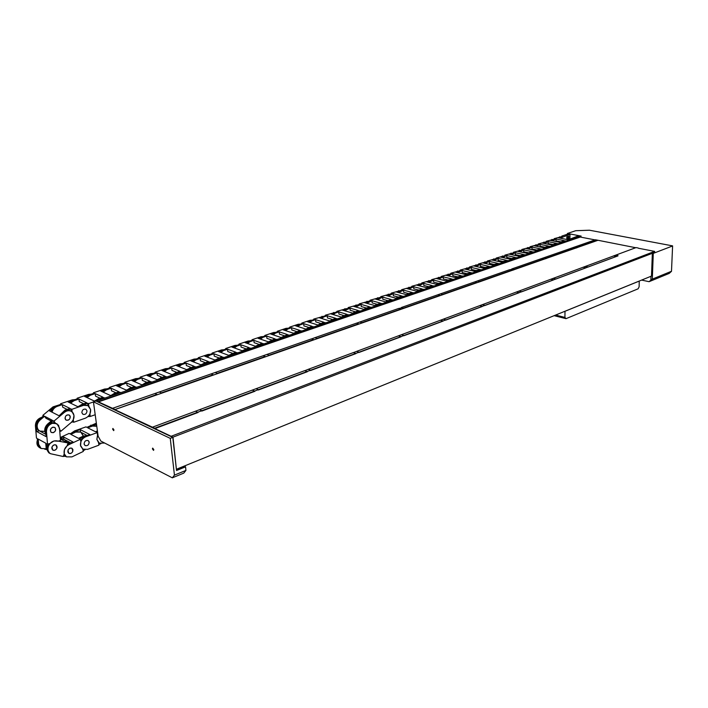 <?xml version="1.0" encoding="UTF-8"?>
<svg xmlns="http://www.w3.org/2000/svg" width="708" height="708" viewBox="0 0 708 708"><rect width="100%" height="100%" fill="white"/><g stroke="black" fill="none" stroke-linecap="round" stroke-linejoin="round"><path stroke-width="1.06" d="M153.804 449.589L152.671 448.102L152.424 448.907L153.565 450.385L153.804 449.589M113.935 429.853L112.891 428.437L112.66 429.225L113.714 430.641L113.935 429.853M184.151 466.112L185.549 466.837L185.939 470.404L183.797 473.112L172.327 477.829L174.442 475.121L185.939 470.404M185.549 466.837L176.531 470.51L172.796 437.385L95.899 400.994L93.438 401.834L98.129 436.172L100.846 441.075L172.327 477.829M174.442 475.121L170.256 438.358L172.796 437.385M170.256 438.358L93.438 401.834M158.999 392.099L160.557 392.365L161.061 393.4L157.38 394.683L154.919 393.524L311.493 338.875L313.98 339.805L359 324.034L356.513 323.158L314.75 337.734L316.237 337.946L316.919 338.778M157.38 394.683L114.767 409.622L154.68 428.234L618.013 255.862M197.682 412.215L195.426 411.224L152.45 427.19M254.526 391.028L252.243 390.126L199.559 409.693L201.815 410.675M214.878 372.594L216.418 372.842L216.993 373.797L213.595 374.992L211.108 373.913M307.006 371.47L304.706 370.647L256.048 388.71L258.34 389.586M266.651 354.522L268.173 354.752L268.801 355.646L265.642 356.752L263.155 355.743M268.792 355.31L313.644 339.583M304.732 370.735L308.228 369.337L310.538 370.16M355.611 353.363L353.292 352.602L308.228 369.337M353.31 352.646L356.566 351.389L358.876 352.142M356.522 323.202L359.549 322.096L361.018 322.29L361.735 323.078L359 324.034M400.746 336.539L398.427 335.84L401.463 334.707L440.456 320.228L442.774 320.874M401.463 334.707L403.79 335.406M398.542 308.502L402.817 307.67L403.569 308.414L401.011 309.308L398.533 308.493L359.549 322.096M482.006 306.254L479.697 305.652L443.296 319.175L445.606 319.821M440.518 293.838L442.721 294.723L440.323 295.537L437.863 294.767L474.732 281.89L477.183 282.616L479.44 281.881L511.804 270.483L509.379 269.801L477.227 281.023L479.431 281.828M518.707 292.581L516.415 292.023L482.343 304.67L484.653 305.272M516.344 292.041L518.893 291.103L521.194 291.652M509.326 269.819L513.105 269.12L513.937 269.81L511.804 270.483M553.125 279.757L550.842 279.235L518.893 291.103M585.454 267.704L583.188 267.226L553.169 278.368L555.453 278.89M541.93 258.438L544.204 257.641L546.417 258.447L544.399 259.066L541.992 258.42L511.725 268.978M583.091 267.261L585.374 266.412L587.64 266.889M572.666 247.711L574.843 246.95L577.038 247.729L575.135 248.296L572.754 247.685L544.204 257.641M615.88 256.367L613.632 255.915L585.374 266.412M638.262 248.03L636.032 247.596L615.703 255.146L617.951 255.597M114.767 409.622L156.999 394.436M114.581 409.286L112.537 408.321L154.919 393.524M199.559 409.693L195.426 411.224M201.807 411.082L254.907 391.285M161.079 393.002L213.223 374.744M161.061 393.4L213.595 374.992M256.048 388.71L252.243 390.126M258.349 390.002L307.378 371.718M216.993 373.426L265.288 356.513M216.993 373.797L265.642 356.752M310.546 370.532L355.956 353.593M268.801 355.646L313.98 339.805M311.52 338.955L314.75 337.734M316.901 338.442L358.673 323.813M358.903 352.495L401.082 336.769M361.708 322.751L400.701 309.095M356.566 351.389L398.427 335.84M403.817 335.76L443.093 321.096M361.735 323.078L401.011 309.308M401.374 307.502L437.863 294.767M403.542 308.104L440.022 295.325M445.651 320.149L482.316 306.476M403.569 308.414L440.323 295.537M442.686 294.395L476.891 282.421M443.296 319.175L440.438 320.237M484.697 305.582L519.008 292.785M442.721 294.696L477.183 282.616M474.705 281.908L477.227 281.023M479.387 281.545L511.53 270.288M482.343 304.67L479.652 305.67M521.238 291.953L553.408 279.961M513.875 269.465L544.133 258.871M555.506 279.173L585.728 267.907M513.92 269.748L544.399 259.066M546.346 258.101L574.869 248.11M553.169 278.368L550.762 279.262M587.702 267.173L616.146 256.561M574.843 246.95L595.41 239.773L597.517 240.18L576.958 247.375M546.39 258.367L575.135 248.296M615.703 255.146L613.526 255.924M635.695 247.72L597.517 240.18M577.011 247.632L597.676 240.393M112.537 408.321L97.996 401.684L580.295 237.047L595.065 239.897M96.067 401.073L574.454 238.162L576.091 238.481L98.04 402.011L96.474 401.268M654.626 251.933L654.652 251.375L638.43 248.251M176.372 469.068L172.982 437.155L171.15 436.287L654.652 251.375M172.982 437.155L652.351 253.305L650.528 252.951L171.15 436.287L154.875 428.588L198.081 412.472M176.593 469.183L651.502 276.067L652.351 253.305M671.494 271.323L672.6 245.88L671.494 271.323L669.228 273.394L649.086 281.687L650.856 280.138L651.006 276.27M641.616 280.085L649.086 281.687M672.441 246.021L653.28 253.376L652.307 279.129L650.856 280.138M671.343 271.323L652.307 279.129M567.338 239.578L567.374 236.631M567.4 234.224L567.409 233.472L575.71 230.702L589.445 230.215L672.6 245.88M578.657 237.605L578.666 236.95L581.144 236.1L567.409 233.472M578.666 236.95L579.887 237.189M654.643 251.606L651.484 253.137M652.342 253.482L653.28 253.376M555.621 315.06L564.922 317.414L566.011 318.671L638.103 288.82L639.12 286.811L639.244 281.049M566.011 318.671L554.143 315.662M564.922 317.414L564.993 311.29L639.306 281.067M104.651 443.04L99.297 443.164L96.846 439.349L97.89 434.464M98.731 442.872L99.297 443.164M88.119 426.809L96.35 423.18M71.251 433.216L74.526 430.933L85.907 426.889L86.721 427.305L96.5 424.26M96.58 426.154L95.996 424.004M96.766 426.181L96.253 425.924M97.332 433.606L97.704 433.084M572.029 238.994L570.683 238.985L572.834 238.251L572.834 238.72M574.454 238.171L580.011 236.277L578.117 235.914L568.303 239.764M573.701 238.419L572.834 238.251M560.152 238.162L569.984 234.348L568.117 233.985L561.789 236.1L562.648 236.268L559.143 237.968M569.984 234.348L569.931 238.693M567.798 236.49L567.763 239.658M558.683 241.401L558.585 242.056L558.683 241.401M566.789 239.472L566.825 236.817L568.816 236.145L568.781 239.295M561.789 236.1L561.789 236.561M89.19 442.146C88.889 444.934 87.535 446.084 85.11 445.58L84.102 444.005C84.402 441.217 85.757 440.075 88.173 440.562L89.19 442.146M97.2 432.615L97.545 435.137L96.846 439.349L98.571 442.659L98.916 445.164L87.535 449.368L82.898 449.129L80.473 445.332C80.305 441.358 82.066 438.491 85.765 436.756L97.2 432.615L96.368 432.199L97.527 431.783M97.421 430.977L95.394 431.703L87.677 427.791L92.509 426.066L96.775 426.251M90.73 425.181L96.571 426.145M87.102 435.544L83.358 436.075L78.499 438.358L70.835 434.34L75.676 432.092L80.8 432.092L83.314 436.101L81.544 432.597L87.19 435.517M74.526 430.933L75.331 431.349L80.234 429.606L89.863 434.553L84.942 436.323L80.535 440.27M98.819 444.456L100.872 443.704M80.57 431.969L80.234 429.606M84.155 444.261C84.261 441.349 85.606 440.119 88.173 440.562L89.146 441.889C89.031 444.801 87.686 446.031 85.11 445.58L84.155 444.261M72.933 449.598C72.809 452.571 71.419 453.81 68.782 453.315L67.835 452.014C67.95 449.049 69.331 447.801 71.977 448.288L72.933 449.598M80.296 439.296L80.898 441.73L80.588 445.952L82.712 449.014L83.314 451.43L71.933 456.89L66.463 456.872L64.198 453.748C63.623 449.854 65.171 446.837 68.835 444.695L80.296 439.296L79.464 438.863L84.332 436.579L83.358 436.075M65.924 456.571L63.941 454.669M60.26 437.517L69.083 433.429L69.888 433.845L74.729 431.597L80.535 431.951M60.472 438.217L63.393 436.863L72.942 441.934L67.534 444.5M83.128 450.686L85.057 449.757M64.012 439.27L63.393 436.863M60.339 438.5L64.773 439.677L66.959 442.367L64.959 439.792L70.835 442.925M67.941 450.306C68.924 448.341 70.269 447.668 71.977 448.288L72.818 451.297C71.835 453.27 70.49 453.943 68.782 453.315L67.941 450.306M56.95 448.084C55.941 450.084 54.56 450.757 52.799 450.111L51.95 447.067C52.95 445.066 54.33 444.394 56.082 445.04L56.95 448.084M68.003 443.164L67.065 445.836L64.455 449.607L64.224 453.855L63.286 456.527L50.418 453.686C48.091 452.049 47.409 449.598 48.374 446.341C50.206 442.314 53.029 440.482 56.835 440.845L70.012 443.314M50.418 453.686L49.613 453.235C47.286 451.589 46.604 449.146 47.569 445.898L48.622 443.845M60.313 438.19L64.499 439.526M39.666 447.677L39.391 447.527C37.064 445.89 36.382 443.474 37.338 440.261L37.391 440.102M58.711 440.96L60.835 441.403L59.737 440.819M60.384 439.084L66.225 442.217L70.473 443.102M44.684 449.173L46.347 449.5M63.375 456.253L65.649 456.421M39.391 447.527L40.179 447.969C37.86 446.332 37.17 443.907 38.126 440.695M54.233 444.854L56.082 445.04C57.764 447.005 57.295 448.757 54.675 450.297L52.799 450.111C51.135 448.137 51.613 446.385 54.233 444.854M48.941 452.854L46.179 448.483L47.135 449.014L49.613 453.235L48.657 452.704M53.25 432.676L51.419 432.491C49.684 430.491 50.153 428.721 52.808 427.181L54.631 427.366C56.366 429.358 55.905 431.128 53.25 432.676M47.507 444.164L46.489 431.747C46.56 427.588 48.56 424.756 52.498 423.269L56.861 423.711L59.516 428.128L60.49 440.456L57.914 441.19L53.923 440.978L50.126 443.42L47.507 444.164L46.701 443.721L47.135 449.014M46.489 431.747L45.675 431.314C45.746 427.154 47.746 424.331 51.675 422.844L54.551 422.729L53.153 420.694L48.719 424.419C45.56 427.57 44.87 430.827 46.666 434.181M46.215 448.784L41.117 448.491L38.639 444.297L37.701 443.774L37.259 438.535L36.471 438.102L35.418 425.818C35.48 421.711 37.471 418.924 41.383 417.463L41.692 417.393M45.931 434.393L40.206 431.305L44.79 431.358L39.745 431.075L38.152 429.597C36.356 426.26 37.028 423.039 40.17 419.933L39.232 419.437L43.648 415.755L42.852 415.348L43.321 416.03M41.117 448.491L40.179 447.969L37.701 443.774M59.729 440.668L59.764 441.181M35.418 425.818L36.214 426.243L36.666 431.526L39.259 430.809M46.179 448.483L45.746 443.19L38.197 439.049L38.639 444.297M45.675 431.314L46.117 436.641L36.666 431.526M36.214 426.243C36.276 422.127 38.267 419.34 42.179 417.879M55.312 428.004C55.95 431.296 54.658 432.792 51.419 432.491L50.746 431.862C50.1 428.579 51.392 427.074 54.631 427.366L55.312 428.004M45.887 433.907L45.71 433.668C43.923 430.314 44.604 427.066 47.763 423.915L48.719 424.419M65.419 419.463C64.773 416.233 66.039 414.746 69.189 414.994L69.915 415.658C70.552 418.897 69.287 420.384 66.127 420.118L65.419 419.463M53.153 420.694L53.976 421.118L64.251 412.481C66.649 410.622 69.003 410.242 71.313 411.339L73.101 412.976C74.818 416.313 74.136 419.525 71.066 422.605L60.897 431.243L59.755 431.092M64.251 412.481L63.428 412.065C65.826 410.215 68.18 409.835 70.49 410.923L71.012 411.18M53.976 421.118L55.366 423.154L58.552 425.269L59.516 429.234L60.897 431.243M39.108 430.729L37.214 429.092C35.418 425.756 36.09 422.543 39.232 419.437M42.852 415.348L53.056 406.843L53.861 407.25L49.498 410.888L59.038 415.755L63.428 412.065M47.763 423.915L52.197 420.198L44.586 416.251L40.17 419.933M53.056 406.843L58.357 405.18M44.586 416.251L45.976 418.269L51.233 421.003M59.684 430.243L60.074 430.818M55.366 423.154L54.551 422.729M561.063 241.871L556.028 240.87L556.045 239.021L564.205 240.631L560.471 242.437M565.232 241.304L565.232 240.835L560.515 242.446L550.302 240.41L552.674 239.614L551.293 240.605M569.657 238.782L570.683 238.985L568.356 239.773L558.161 237.773L561.462 236.932M560.966 236.835L554.169 238.649L555.028 238.826L553.665 239.552M556.045 239.021L552.302 240.809M566.099 241.012L565.232 240.835M550.824 244.083L550.727 244.782L550.824 244.083M554.169 239.109L554.169 238.649M553.152 244.552L548.125 243.534L548.142 241.676L556.311 243.313L552.523 245.145M564.232 241.649L561.851 241.437M557.338 243.994L557.346 243.517L552.55 245.154L542.319 243.074L544.726 242.269L543.328 243.278M553.16 239.446L546.257 241.295L547.125 241.472L544.726 242.269L545.753 242.207M548.142 241.676L544.337 243.49M558.214 243.694L557.346 243.517M542.841 246.8L542.744 247.543L542.841 246.8M546.257 241.755L546.257 241.295M545.116 247.269L540.107 246.242L540.115 244.366L548.302 246.03L544.452 247.897L549.337 246.242L549.337 246.72M556.329 244.34L553.922 244.127M545.231 242.101L538.239 243.986L539.098 244.154L535.239 245.995M540.115 244.366L536.257 246.207M550.213 246.419L549.337 246.242M534.744 249.561L534.646 250.349L534.744 249.561M538.23 244.446L538.239 243.986M536.965 250.021L531.974 248.986L531.974 247.101L540.177 248.791L536.257 250.685L541.204 249.012L541.204 249.49M548.302 247.074L545.877 246.862M537.726 244.906L534.23 245.791L544.47 247.897M537.186 244.8L530.088 246.703L530.956 246.888L527.026 248.756M531.974 247.101L528.053 248.968M542.08 249.189L541.204 249.012M526.522 252.367L526.425 253.199L526.522 252.367M530.088 247.172L530.088 246.703M528.69 252.827L523.708 251.765L523.708 249.871L531.92 251.597L527.938 253.517L532.956 251.818L532.956 252.296M540.151 249.844L537.708 249.632M529.575 247.65L526.009 248.543L536.275 250.685M529.018 247.534L521.823 249.473L522.69 249.659L518.699 251.552M523.708 249.871L519.716 251.774M533.832 252.004L532.956 251.818M518.176 255.216L518.079 256.092L518.176 255.216M521.823 249.942L521.823 249.473M520.292 255.668L515.318 254.597L515.309 252.685L523.539 254.446L519.495 256.393L524.575 254.668L524.575 255.154M531.876 252.667L529.416 252.446M521.3 250.428L517.663 251.34L527.938 253.517M520.725 250.313L513.424 252.278L514.291 252.464L510.238 254.402M515.309 252.685L511.256 254.623M525.451 254.853L524.575 254.668M509.707 258.101L509.61 259.039L509.707 258.101M513.424 252.756L513.424 252.278M511.76 258.553L506.804 257.473L506.786 255.544L515.026 257.331L510.919 259.314L516.061 257.562L516.061 258.048M523.477 255.526L521 255.305M512.902 253.26L509.194 254.172L519.486 256.393M512.309 253.128L504.901 255.137L505.769 255.322L501.645 257.287M506.786 255.544L502.671 257.508M516.937 257.747L516.061 257.562M501.105 261.04L501.007 262.022L501.105 261.04M504.901 255.615L504.901 255.137M503.096 261.482L498.149 260.385L498.131 258.447L506.379 260.27L502.211 262.27M514.946 258.429L512.45 258.208M507.424 260.995L507.424 260.5L502.167 262.287L491.856 259.986L494.485 259.101L492.918 260.217M504.37 256.128L500.591 257.057L510.893 259.314M503.76 255.995L496.246 258.031L497.113 258.225L494.485 259.101L495.706 259.039M498.131 258.447L493.945 260.447M508.3 260.694L507.424 260.5M492.361 264.022L492.272 265.066L492.361 264.022M496.246 258.509L496.246 258.031M494.299 264.465L489.37 263.349L489.343 261.394L497.6 263.252L493.361 265.279M506.273 261.385L503.76 261.163M498.644 263.978L498.644 263.482L493.308 265.296L482.98 262.951L485.653 262.057L484.06 263.199M495.087 258.898L487.449 260.969L488.316 261.163L485.653 262.057L486.909 261.995M489.343 261.394L485.077 263.429M499.521 263.686L498.644 263.482M483.484 267.058L483.396 268.155L483.484 267.058M487.458 261.456L487.449 260.969M485.361 267.491L480.44 266.358L480.413 264.394L488.679 266.279L484.378 268.332M497.476 264.376L494.936 264.155M489.724 267.022L489.724 266.518L484.299 268.359L473.962 265.978L476.679 265.066L475.05 266.226M486.272 261.854L478.52 263.96L479.387 264.155L476.679 265.066L477.98 265.004M480.413 264.394L476.077 266.465M490.6 266.721L489.724 266.518M474.466 270.137L474.387 271.297L474.466 270.137M478.528 264.447L478.52 263.96M465.236 274.483L465.306 273.27L465.236 274.483M476.289 270.562L471.378 269.412L471.342 267.438L479.617 269.359L475.245 271.438M488.538 267.42L485.98 267.199M480.67 270.102L480.661 269.598L475.148 271.474L464.802 269.04L467.563 268.12L465.908 269.297M477.316 264.854L469.448 266.996L470.316 267.199L467.563 268.12L468.908 268.058M471.342 267.438L466.935 269.544M481.537 269.801L480.661 269.598M469.457 267.482L469.448 266.996M455.934 277.642L456.005 276.447L455.934 277.642M467.059 273.686L462.165 272.518L462.129 270.527L470.404 272.483L465.97 274.598M479.449 270.518L476.873 270.288M471.457 273.235L471.448 272.73L465.855 274.633L455.501 272.155L458.306 271.217L456.607 272.421M468.227 267.898L460.227 270.075L461.103 270.279L458.306 271.217L459.687 271.155M462.129 270.527L457.642 272.668M472.333 272.943L471.448 272.73M460.235 270.571L460.227 270.075M446.483 280.855L446.544 279.687L446.483 280.855M457.695 276.855L452.81 275.678L452.766 273.669L461.05 275.66L456.536 277.801M470.218 273.66L467.616 273.43M462.103 276.421L462.094 275.916L456.403 277.846L446.04 275.324L448.89 274.368L447.164 275.598M458.979 270.996L450.863 273.208L451.731 273.421L448.89 274.368L450.315 274.315M452.766 273.669L448.191 275.854M462.979 276.129L462.094 275.916M450.872 273.713L450.863 273.208M436.871 284.12L436.933 282.97L436.871 284.12M448.164 280.085L443.296 278.881L443.243 276.863L451.536 278.89L446.952 281.067M460.837 276.855L458.209 276.624M452.589 279.66L452.58 279.147L446.801 281.111L436.429 278.545L439.332 277.571L437.562 278.828M449.589 274.138L441.341 276.394L442.217 276.607L439.332 277.571L440.801 277.518M443.243 276.863L438.597 279.085M453.465 279.368L452.58 279.147M441.358 276.899L441.341 276.394M427.11 287.439L427.154 286.315L427.11 287.439M438.491 283.359L433.623 282.138L433.57 280.103L441.863 282.173L437.208 284.377M451.306 280.103L448.651 279.872M442.925 282.952L442.916 282.439L437.031 284.439L426.659 281.819L429.606 280.828L427.809 282.111M440.049 277.332L431.668 279.633L432.544 279.846L429.606 280.828L431.128 280.775M433.57 280.103L428.836 282.368M443.801 282.66L442.916 282.439M431.685 280.138L431.668 279.633M417.18 290.811L417.224 289.714L417.18 290.811M428.65 286.696L423.8 285.457L423.738 283.404L432.039 285.519L427.305 287.749M441.615 283.404L438.933 283.173M433.092 286.306L433.084 285.784L427.101 287.811L416.729 285.147L419.72 284.138L417.888 285.448M430.349 280.58L421.835 282.917L422.703 283.147L419.72 284.138L421.295 284.085M423.738 283.404L418.915 285.705M433.969 286.005L433.084 285.784M421.844 283.43L421.835 282.917M407.082 294.236L407.127 293.174L407.082 294.236M418.649 290.085L413.808 288.829L413.738 286.758L422.039 288.908L417.224 291.174M431.756 286.758L429.057 286.528M423.101 289.705L423.083 289.183L417.012 291.245L406.631 288.528L409.675 287.51L407.799 288.837M420.49 283.881L411.835 286.262L412.711 286.492L409.675 287.51L411.295 287.457M413.738 286.758L408.826 289.103M423.968 289.413L423.083 289.183M411.852 286.775L411.835 286.262M396.816 297.732L396.852 296.687L396.816 297.732M408.481 293.537L403.649 292.254L403.569 290.165L411.879 292.36L406.985 294.661M421.738 290.174L419.012 289.935M412.941 293.165L412.923 292.634L406.737 294.74L396.356 291.97L399.454 290.926L397.542 292.28M410.472 287.244L401.666 289.669L402.542 289.899L399.454 290.926L401.135 290.882M403.569 290.165L398.569 292.563M413.808 292.873L412.923 292.634M401.684 290.183L401.666 289.669M386.382 301.272L386.409 300.272L386.382 301.272M398.135 297.041L393.321 295.732L393.232 293.634L401.533 295.873L396.56 298.201M411.552 293.643L408.79 293.404M402.604 296.687L402.578 296.156L396.294 298.289L385.913 295.466L389.064 294.413L387.108 295.794M400.277 290.652L391.329 293.121L392.197 293.36L389.064 294.413L390.798 294.36M393.232 293.634L388.143 296.077M403.471 296.395L402.578 296.156M391.347 293.643L391.329 293.121M375.762 304.882L375.78 303.909L375.762 304.882M387.621 300.608L382.807 299.28L382.718 297.165L391.02 299.44L385.957 301.803M401.188 297.165L398.4 296.935M392.09 300.263L392.064 299.732L385.665 301.909L375.284 299.024L378.497 297.953L376.497 299.36M389.922 294.121L380.807 296.643L381.683 296.882L378.497 297.953L380.284 297.909M382.718 297.165L377.532 299.643M392.949 299.971L392.064 299.732M380.833 297.165L380.807 296.643M376.921 304.236L372.116 302.882L372.019 300.75L380.32 303.077L375.169 305.475M390.648 300.758L387.825 300.528M381.391 303.909L381.364 303.369L374.851 305.582L364.478 302.643L367.744 301.555L365.7 302.989M379.382 297.652L370.116 300.219L370.983 300.466L367.744 301.555L369.594 301.511M372.019 300.75L366.735 303.281M382.249 303.617L381.364 303.369M364.974 307.617L364.956 308.52L364.974 307.617M370.134 300.75L370.116 300.219M366.036 307.927L361.239 306.546L361.133 304.405L369.434 306.776L364.195 309.21M379.922 304.413L377.072 304.174M370.505 307.617L370.479 307.068L363.85 309.325L353.478 306.325L356.797 305.219L354.717 306.688M368.656 301.245L359.23 303.865L360.106 304.113L356.797 305.219L358.717 305.175M361.133 304.405L355.743 306.98M371.364 307.325L370.479 307.068M353.973 311.396L353.956 312.201L353.973 311.396M359.257 304.396L359.23 303.865M359.425 311.387L359.399 310.839L356.036 311.98L350.177 310.281L350.053 308.122L358.345 310.538L353.026 313.007M369.01 308.122L366.125 307.892M357.752 304.9L348.15 307.564L349.026 307.821L343.539 310.449M350.053 308.122L344.566 310.75M360.284 311.095L359.399 310.839M342.778 315.237L342.769 315.945L342.778 315.237M348.186 308.104L348.15 307.564M343.699 315.511L338.911 314.078L338.787 311.901L347.07 314.37L341.654 316.874M357.903 311.909L352.655 313.131L342.291 310.077L347.655 308.909M348.141 315.228L348.115 314.679L341.247 317.007L330.893 313.892L334.335 312.741L332.158 314.272M346.654 308.617L336.884 311.334L337.76 311.6L334.335 312.741L335.362 313.051L333.185 314.582M338.787 311.901L335.362 313.051M349 314.936L348.115 314.679M331.388 319.149L331.379 319.768L331.388 319.149M336.919 311.874L336.884 311.334M332.229 319.405L327.441 317.945L327.308 315.75L335.592 318.264L330.07 320.812M346.601 315.759L343.646 315.529M336.663 319.14L336.636 318.582L329.645 320.954L319.299 317.777L322.804 316.609L320.574 318.166M335.353 312.396L325.414 315.175L326.282 315.441L322.804 316.609L323.83 316.919L321.6 318.485M327.308 315.75L323.83 316.919M337.512 318.848L336.636 318.582M319.795 323.131L319.786 323.68L319.795 323.131M325.45 315.715L325.414 315.175M320.547 323.37L315.777 321.883L315.626 319.671L323.901 322.237L318.281 324.822M335.088 319.68L332.105 319.45M324.972 323.122L324.937 322.556L317.821 324.981L307.493 321.733L311.06 320.538L308.785 322.14M323.857 316.255L313.733 319.078L314.6 319.352L311.06 320.538L312.086 320.857L309.812 322.459M315.626 319.671L312.086 320.857M325.822 322.83L324.937 322.556M307.989 327.193L307.989 327.662L307.989 327.193M313.768 319.627L313.733 319.078M308.661 327.406L303.891 325.884L303.732 323.662L311.989 326.273L306.272 328.901M323.37 323.662L320.352 323.441M313.069 327.176L313.033 326.609L305.785 329.07L295.475 325.76L299.103 324.547L296.776 326.176M312.157 320.175L310.192 320.264L301.847 323.06L302.714 323.335L299.103 324.547L300.121 324.866L297.803 326.503M303.732 323.662L300.121 324.866M313.918 326.884L313.033 326.609M301.882 323.609L301.847 323.06M296.546 331.521L291.784 329.963L291.625 327.724L299.865 330.397L294.05 333.061M311.44 327.733L308.378 327.503M300.944 331.3L300.909 330.733L293.519 333.247L283.227 329.857L286.926 328.618L284.545 330.291M300.236 324.167L298.236 324.264L289.731 327.105L290.599 327.388L286.926 328.618L287.944 328.954L285.563 330.627M291.625 327.724L287.944 328.954M301.785 331.017L300.909 330.733M289.776 327.671L289.731 327.105M284.209 335.707L279.456 334.123L279.288 331.857L287.519 334.592L281.589 337.3M299.28 331.866L296.183 331.645M288.599 335.512L288.554 334.928L281.032 337.495L270.757 334.034L274.518 332.778L272.084 334.486M288.103 328.229L286.059 328.335L277.403 331.238L278.262 331.521L274.518 332.778L275.536 333.114L273.102 334.831M279.288 331.857L275.536 333.114M289.43 335.22L288.554 334.928M277.447 331.795L277.403 331.238M271.642 339.982L266.898 338.362L266.721 336.079L274.934 338.858L268.89 341.619M286.899 336.088L283.766 335.866M276.014 339.796L275.97 339.212L268.297 341.822L258.048 338.291L261.88 337.008L259.394 338.76M275.739 332.371L273.66 332.486L264.836 335.442L265.704 335.734L261.88 337.008L262.898 337.353L260.411 339.105M266.721 336.079L262.898 337.353M276.846 339.513L275.97 339.212M264.881 336.008L264.836 335.442M258.836 344.327L254.11 342.672L253.915 340.371L262.102 343.221L255.951 346.017M274.279 340.38L271.111 340.159M263.19 344.159L263.137 343.575L255.322 346.23L245.101 342.628L249.012 341.318L246.455 343.106M263.146 336.583L261.022 336.716L252.039 339.716L252.898 340.017L249.012 341.318L250.021 341.672L247.473 343.469M253.915 340.371L250.021 341.672M264.013 343.876L263.137 343.575M252.083 340.291L252.039 339.716M245.791 348.761L241.065 347.07L240.862 344.752L249.03 347.655L242.764 350.504M261.429 344.761L258.208 344.539M250.119 348.61L250.066 348.026L242.101 350.734L231.905 347.053L235.888 345.716L233.277 347.548M250.313 340.884L248.145 341.017L238.994 344.079L239.853 344.389L235.888 345.716L236.897 346.079L234.286 347.911M240.862 344.752L236.897 346.079M250.933 348.336L250.066 348.026M239.039 344.663L238.994 344.079M232.481 353.274L227.781 351.549L227.56 349.212L235.711 352.177L229.321 355.08M248.322 349.221L245.065 349M236.791 353.15L236.738 352.557L228.613 355.319L218.445 351.557L222.516 350.195L219.834 352.071M237.233 345.265L235.029 345.407L225.693 348.531L226.551 348.84L222.516 350.195L223.524 350.566L220.843 352.442M227.56 349.212L223.524 350.566M237.605 352.876L236.738 352.557M225.746 349.115L225.693 348.531M218.922 357.885L214.232 356.115L214.002 353.761L222.117 356.797L215.604 359.744M234.959 353.77L231.658 353.558M223.206 357.779L223.144 357.177L214.86 359.991L204.736 356.151L208.878 354.761L206.134 356.682M223.905 349.725L221.657 349.885L212.143 353.062L212.993 353.381L208.878 354.761L209.878 355.142L207.143 357.062M214.002 353.761L209.878 355.142M224.011 357.505L223.144 357.177M212.196 353.646L212.143 353.062M205.09 362.576L200.417 360.779L200.178 358.398L208.267 361.496L201.621 364.496M221.339 358.416L217.993 358.195M209.347 362.496L209.285 361.894L200.842 364.762L190.744 360.832L194.974 359.416L192.16 361.39M210.32 354.283L208.019 354.442L198.32 357.69L199.169 358.009L194.974 359.416L195.974 359.806L193.16 361.779M200.178 358.398L195.974 359.806M210.152 362.222L209.285 361.894M198.382 358.275L198.32 357.69M190.983 367.364L186.328 365.523L186.071 363.124L194.134 366.301L187.363 369.346M207.444 363.142L204.054 362.93M195.213 367.31L195.151 366.7L186.531 369.629L176.478 365.611L180.788 364.169L177.912 366.186M196.47 358.921L194.125 359.089L184.23 362.399L185.071 362.735L180.788 364.169L181.788 364.567L178.912 366.585M186.071 363.124L181.788 364.567M196.01 367.036L195.151 366.7M184.292 363L184.23 362.399M176.593 372.258L171.956 370.373L171.69 367.956L179.717 371.196L172.805 374.293M193.275 367.965L189.841 367.753M180.797 372.222L180.726 371.603L171.929 374.594L161.928 370.488L166.327 369.018L163.371 371.081M182.337 363.655L179.947 363.832L169.849 367.213L170.699 367.549L166.327 369.018L167.318 369.417L164.362 371.488M171.69 367.956L167.318 369.417M181.584 371.948L180.726 371.603M169.92 367.815L169.849 367.213M161.911 377.24L157.3 375.311L157.017 372.877L164.999 376.187L157.955 379.346M178.814 372.895L175.336 372.682M166.079 377.231L166.008 376.612L157.034 379.656L147.078 375.461L151.565 373.957L148.538 376.072M167.929 368.479L165.486 368.673L155.185 372.116L156.026 372.461L151.565 373.957L152.556 374.373L149.53 376.497M157.017 372.877L152.556 374.373M166.867 376.966L166.008 376.612M155.256 372.727L155.185 372.116M146.928 382.329L142.335 380.355L142.042 377.895L149.99 381.285L145.423 382.842L142.795 384.506M164.061 377.913L160.53 377.709M151.061 382.347L150.99 381.718L141.83 384.833L131.927 380.532L136.502 379.001L133.396 381.178M153.229 373.399L150.724 373.612L140.219 377.125L141.06 377.479L136.502 379.001L137.485 379.426L134.378 381.603M142.042 377.895L137.485 379.426M151.839 382.081L150.99 381.718M140.299 377.736L140.219 377.125M131.626 387.524L127.068 385.506L126.759 383.028L134.662 386.497L129.998 388.072L127.316 389.763M148.999 383.046L145.423 382.842M135.732 387.559L135.653 386.931L126.298 390.108L116.457 385.718L121.13 384.152L117.944 386.382M138.219 378.426L135.671 378.647L124.944 382.231L125.776 382.594L121.13 384.152L122.112 384.586L118.917 386.816M126.759 383.028L122.112 384.586M136.502 387.303L135.653 386.931M125.024 382.851L124.944 382.231M116.015 392.825L111.483 390.763L111.156 388.258L119.006 391.807L114.245 393.427L111.51 395.144M133.626 388.276L129.998 388.072M120.077 392.896L119.997 392.259L110.439 395.506L100.669 391.011L105.439 389.409L102.164 391.701M122.909 383.559L120.307 383.789L109.359 387.444L110.183 387.816L105.439 389.409L106.412 389.851L103.138 392.144M111.156 388.258L106.412 389.851M120.838 392.639L119.997 392.259M109.439 388.072L109.359 387.444M100.067 398.241L95.562 396.126L95.217 393.604L103.023 397.232L98.155 398.887L95.368 400.631M117.926 393.621L114.245 393.427M104.094 398.339L104.005 397.692L94.244 401.011L84.535 396.409L89.412 394.781L86.049 397.126M107.28 388.789L104.616 389.037L93.438 392.772L94.252 393.152L89.412 394.781L90.376 395.232L87.013 397.586M95.217 393.604L90.376 395.232M104.837 398.082L104.005 397.692M93.518 393.4L93.438 392.772M81.854 412.667L82.96 414.33C85.376 414.808 86.721 413.667 86.995 410.897L85.889 409.224C83.473 408.755 82.128 409.905 81.854 412.667L82.96 414.33C85.376 414.808 86.721 413.667 86.995 410.897L85.889 409.224C83.473 408.755 82.128 409.905 81.854 412.667M83.783 403.772L79.305 401.613L78.951 399.064L86.695 402.781L81.73 404.463L78.88 406.242M101.899 399.082L98.155 398.887M95.199 414.746L90.27 416.463L89.925 413.914L90.624 409.64L88.863 406.224L88.5 403.649L87.668 403.25L77.703 406.64L68.065 401.923L73.039 400.259L69.588 402.675M90.27 416.463L87.996 416.561M89.447 416.056L89.297 415.021M87.996 405.622L87.668 403.25M91.314 394.135L88.597 394.391L77.172 398.215L77.986 398.604L73.039 400.259L73.995 400.719L70.543 403.144M78.951 399.064L73.995 400.719M93.456 401.958L88.5 403.649M77.269 398.843L77.172 398.215M65.039 418.472L66.127 420.118C68.623 420.641 70.004 419.481 70.296 416.658L69.189 414.994C66.702 414.49 65.322 415.649 65.039 418.472M67.136 409.419L62.702 407.206L62.322 404.64L70.012 408.445L64.932 410.171L60.03 414.923M71.331 422.375L72.835 421.844L73.667 422.269L85.332 418.189C89.022 416.499 90.792 413.649 90.624 409.64L87.925 405.578L83.535 405.339L71.809 409.339L70.977 408.923L65.906 410.649L64.932 410.171M87.624 405.436L81.73 404.463M73.667 422.269L73.296 419.685L73.995 415.375L72.181 411.932L71.809 409.339M72.835 421.844L72.685 420.773M71.331 411.339L70.977 408.923M75.013 399.595L72.234 399.87L60.569 403.764L61.375 404.171L56.321 405.861C53.649 406.888 51.896 408.826 51.073 411.684M62.322 404.64L57.268 406.339C54.596 407.365 52.843 409.304 52.02 412.171M60.658 404.41L60.569 403.764M184.514 466.324L176.434 469.608M561.506 237.189L559.639 236.826M92.509 426.066L91.544 425.588M85.765 436.756L84.942 436.323M75.676 432.092L74.729 431.597M68.835 444.695L68.012 444.252M63.322 439.128L62.375 438.624M571.551 239.154L570.683 238.985M553.683 239.817L551.806 239.446M563.745 241.809L562.878 241.64M545.744 242.481L543.868 242.101M555.824 244.508L554.957 244.331M537.682 245.18L535.806 244.791M547.78 247.251L546.912 247.065M529.504 247.924L527.619 247.534M539.62 250.03L538.744 249.844M521.203 250.712L519.318 250.313M531.327 252.853L530.451 252.667M512.769 253.535L510.884 253.137M522.911 255.721L522.035 255.526M504.211 256.411L502.317 255.995M514.362 258.632L513.486 258.438M495.512 259.332L493.618 258.907M505.68 261.588L504.804 261.394M486.679 262.287L484.785 261.863M496.857 264.588L495.981 264.394M477.705 265.296L475.811 264.863M487.9 267.642L487.015 267.438M468.59 268.359L466.696 267.916M478.794 270.739L477.909 270.536M459.333 271.465L457.43 271.014M469.546 273.89L468.661 273.677M449.925 274.624L448.022 274.164M460.138 277.094L459.253 276.881M440.358 277.828L438.456 277.359M450.58 280.35L449.695 280.129M430.632 281.094L428.729 280.616M440.863 283.66L439.978 283.43M420.756 284.404L418.853 283.917M430.986 287.023L430.101 286.793M410.702 287.775L408.799 287.28M420.941 290.439L420.056 290.209M400.489 291.2L398.577 290.696M410.728 293.917L409.835 293.687M390.09 294.687L388.188 294.174M400.33 297.457L399.445 297.218M379.523 298.236L377.621 297.714M389.763 301.059L388.878 300.811M368.771 301.838L366.868 301.307M379.001 304.723L378.116 304.475M357.832 305.511L355.929 304.962M368.054 308.449L367.169 308.192M346.699 309.246L344.796 308.688M356.921 312.246L356.036 311.98M345.575 316.104L344.69 315.839M333.468 312.485L334.335 312.741M334.034 320.034L333.149 319.768M321.928 316.334L322.804 316.609M322.273 324.043L321.388 323.768M310.192 320.264L311.06 320.538M310.299 328.114L309.423 327.839M298.236 324.264L299.103 324.547M298.103 332.273L297.227 331.981M286.059 328.335L286.926 328.618M285.678 336.504L284.802 336.212M273.66 332.486L274.518 332.778M273.022 340.814L272.146 340.513M261.022 336.716L261.88 337.008M260.119 345.203L259.243 344.902M248.145 341.017L249.012 341.318M246.968 349.681L246.092 349.371M235.029 345.407L235.888 345.716M233.56 354.248L232.684 353.929M221.657 349.885L222.516 350.195M219.887 358.903L219.02 358.584M208.019 354.442L208.878 354.761M205.939 363.655L205.072 363.319M194.125 359.089L194.974 359.416M191.718 368.496L190.85 368.16M179.947 363.832L180.788 364.169M177.204 373.443L176.345 373.089M165.486 368.673L166.327 369.018M162.389 378.488L161.539 378.125M150.724 373.612L151.565 373.957M147.273 383.63L146.423 383.267M135.671 378.647L136.502 379.001M131.838 388.887L130.989 388.515M120.307 383.789L121.13 384.152M116.077 394.259L115.236 393.878M104.616 389.037L105.439 389.409M99.978 399.737L99.147 399.347M88.597 394.391L89.412 394.781M83.535 405.339L82.703 404.941M72.234 399.87L73.039 400.259M57.268 406.339L56.321 405.861M39.745 431.075L38.807 430.57"/></g></svg>
